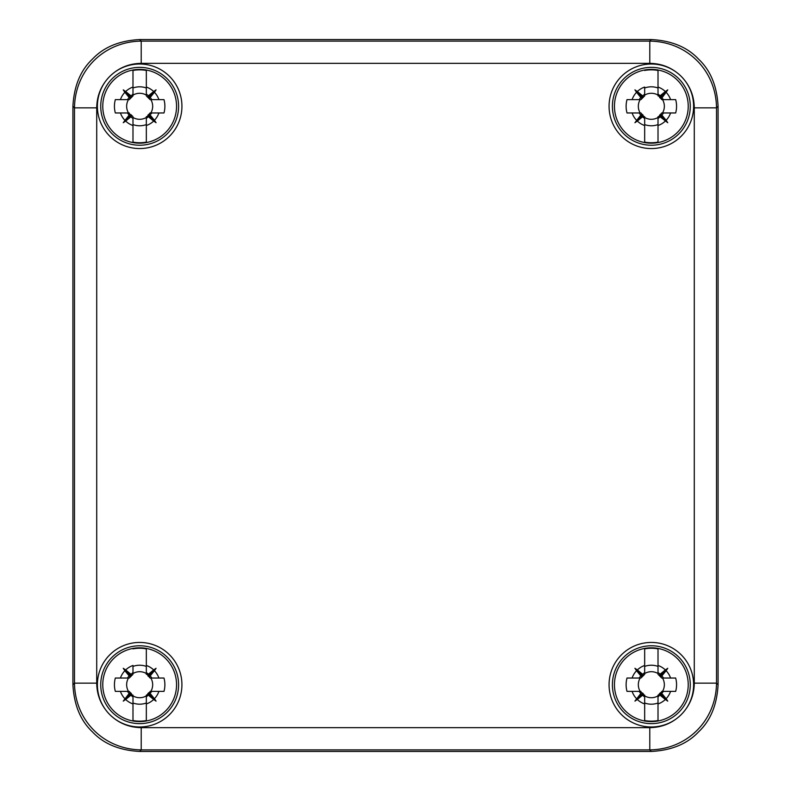 <?xml version="1.0" encoding="UTF-8"?>
<svg xmlns="http://www.w3.org/2000/svg" width="791" height="791" viewBox="0 0 791 791"><rect width="100%" height="100%" fill="white"/><g stroke="black" fill="none" stroke-linecap="round" stroke-linejoin="round"><path stroke-width="1.19" d="M718.08 684.719L718.08 106.281C716.982 86.001 710.466 70.27 698.532 59.098C687.359 47.163 671.628 40.648 651.349 39.55L139.651 39.55C119.372 40.648 103.641 47.163 92.468 59.098C80.534 70.27 74.018 86.001 72.92 106.281L72.92 684.719C74.018 704.999 80.534 720.73 92.468 731.902C103.641 743.837 119.372 750.352 139.651 751.45L651.349 751.45C671.628 750.352 687.359 743.837 698.532 731.902C710.466 720.73 716.982 704.999 718.08 684.719C716.982 704.999 710.466 720.73 698.532 731.902C687.359 743.837 671.638 750.352 651.349 751.45L139.651 751.45C119.372 750.352 103.641 743.837 92.468 731.902C80.534 720.73 74.018 705.008 72.92 684.719L72.92 106.281C74.018 86.001 80.534 70.27 92.468 59.098C103.641 47.163 119.362 40.648 139.651 39.55L651.349 39.55C671.628 40.648 687.359 47.163 698.532 59.098C710.466 70.27 716.982 85.992 718.08 106.281L718.08 684.719L716.517 683.157L716.517 107.843C716.043 70.419 687.201 41.587 649.787 41.112L651.349 39.55M97.392 684.709A42.269 42.269 0 0 0 155.867 723.745A42.269 42.269 0 0 0 139.661 642.44A42.269 42.269 0 0 0 109.82 714.649C118.561 723.142 129.022 727.483 141.213 727.651L649.787 727.651C662.027 727.483 672.528 723.112 681.278 714.55A42.269 42.269 0 0 0 651.339 642.44A42.269 42.269 0 0 0 635.193 723.775A42.269 42.269 0 0 0 681.278 714.55C689.772 705.809 694.112 695.348 694.28 683.157L694.28 107.843C694.112 95.602 689.742 85.102 681.18 76.351A42.269 42.269 0 0 0 609.07 106.291A42.269 42.269 0 0 0 651.339 148.56A42.269 42.269 0 0 0 681.18 76.351C672.439 67.858 661.978 63.517 649.787 63.349L141.213 63.349C128.973 63.517 118.472 67.888 109.722 76.45A42.269 42.269 0 0 0 139.661 148.56A42.269 42.269 0 0 0 155.807 67.225A42.269 42.269 0 0 0 109.722 76.45C101.228 85.191 96.888 95.652 96.72 107.843L96.72 683.157C96.888 695.398 101.258 705.898 109.82 714.649M693.608 106.291A42.269 42.269 0 0 0 681.18 76.351M181.93 106.291A42.269 42.269 0 0 0 109.722 76.45M609.07 684.709A42.269 42.269 0 0 0 681.278 714.55M649.787 727.651L649.787 749.888C687.211 749.413 716.043 720.571 716.517 683.157L694.28 683.157M649.787 63.349L649.787 41.112L141.213 41.112C103.789 41.587 74.957 70.429 74.483 107.843L72.92 106.281M96.72 107.843L74.483 107.843L74.483 683.157C74.957 720.581 103.799 749.413 141.213 749.888L139.651 751.45M658.013 715.717L658.013 696.93L659.684 695.259L661.82 695.19L661.889 693.054L663.56 691.383L675.662 691.383A25.223 25.223 0 0 0 675.662 678.035L661.751 678.035L658.013 674.298L658.013 672.488L660.159 674.159L665.35 669.937A20.358 20.358 0 0 0 658.013 665.468L658.013 648.877A36.445 36.445 0 0 0 644.665 648.877L644.665 674.298L642.994 675.989L642.994 674.159L644.665 672.488M675.662 691.383L662.512 691.383A13.012 13.012 0 0 0 662.512 678.035M690.266 684.709A38.927 38.927 0 0 0 651.339 645.772A38.927 38.927 0 0 0 612.402 684.709A38.927 38.927 0 0 0 651.339 723.636A38.927 38.927 0 0 0 690.266 684.709M642.994 674.159L640.858 674.229L642.618 676.364L640.928 678.035L627.016 678.035A25.223 25.223 0 0 0 627.016 691.383L639.118 691.383L640.789 693.529L634.926 701.123L637.328 699.481A20.358 20.358 0 0 0 644.665 703.95L644.665 720.542A36.445 36.445 0 0 0 658.013 720.542L658.013 703.95A20.358 20.358 0 0 0 665.35 699.481L667.752 701.123L666.111 698.72A20.358 20.358 0 0 0 670.58 691.383M644.665 715.707L644.665 696.93L642.519 695.259L637.328 699.481M658.013 695.882L658.013 703.011A19.478 19.478 0 0 1 644.665 703.011L644.665 695.882A13.012 13.012 0 0 0 658.013 695.882L659.684 693.43L662.512 691.383M640.789 693.529L640.858 695.19L642.994 693.43L644.665 695.882M644.665 695.121L644.665 696.93M644.665 673.537A13.012 13.012 0 0 1 658.013 673.537L658.013 666.408A19.478 19.478 0 0 0 644.665 666.408L644.665 674.298M642.519 674.159L637.328 669.937A20.358 20.358 0 0 1 644.665 665.468L644.665 648.877M639.118 678.035L640.789 675.89L636.567 670.699A20.358 20.358 0 0 0 632.098 678.035M658.013 672.488L658.013 648.877M666.111 670.699L661.889 675.89L663.56 678.035L661.751 678.035L670.58 678.035A20.358 20.358 0 0 0 666.111 670.699L667.752 668.296L665.35 669.937M661.889 693.529L666.111 698.72M660.159 695.259L665.35 699.481M637.328 669.937L634.926 668.296L640.858 674.229L640.789 675.89M634.926 668.296L636.567 670.699M675.662 678.035L670.58 678.035M627.016 678.035L640.166 678.035A13.012 13.012 0 0 0 640.166 691.383L642.599 693.45M658.013 696.93L658.013 695.121M661.889 675.89L661.82 674.229L660.08 675.969M667.752 668.296L661.82 674.229L660.159 674.159M663.56 691.383L661.751 691.383M667.752 701.123L660.08 693.45M634.926 701.123L640.858 695.19L642.519 695.259M627.016 691.383L640.166 691.383M639.118 691.383L640.928 691.383L639.118 691.383M675.662 99.617L661.751 99.617L658.013 95.118A13.012 13.012 0 0 0 644.665 95.118L644.665 87.05A20.358 20.358 0 0 0 637.328 91.519L634.926 89.877L636.567 92.28A20.358 20.358 0 0 0 632.098 99.617L627.016 99.617A25.223 25.223 0 0 0 627.016 112.965L640.928 112.965L644.665 117.463A13.012 13.012 0 0 0 658.013 117.463L661.751 112.965L663.56 112.965L661.889 115.11L666.111 120.301A20.358 20.358 0 0 0 670.58 112.965L675.662 112.965A25.223 25.223 0 0 0 675.662 99.617L661.751 99.617L663.56 99.617L661.889 97.946L660.06 97.946M675.662 112.965L662.512 112.965A13.012 13.012 0 0 0 662.512 99.617M690.266 106.291A38.927 38.927 0 0 0 651.339 67.364A38.927 38.927 0 0 0 612.402 106.291A38.927 38.927 0 0 0 651.339 145.228A38.927 38.927 0 0 0 690.266 106.291M627.016 99.617L640.166 99.617A13.012 13.012 0 0 0 640.166 112.965L639.118 112.965L640.789 115.11L634.926 122.704L637.328 121.063A20.358 20.358 0 0 0 644.665 125.532L644.665 142.123A36.445 36.445 0 0 0 658.013 142.123L658.013 116.702M658.013 118.512L660.159 116.841L667.752 122.704L666.111 120.301M644.665 137.288L644.665 118.512L642.519 116.841L637.328 121.063M658.013 117.463L658.013 124.592A19.478 19.478 0 0 1 644.665 124.592L644.665 117.463M644.665 116.702L644.665 118.512M658.013 95.118L658.013 87.989A19.478 19.478 0 0 0 644.665 87.989L644.665 95.118M642.599 97.55L642.994 95.741L640.858 95.81L642.618 97.946L640.928 99.617L639.118 99.617L640.789 97.471L636.567 92.28M639.118 99.617L632.098 99.617M642.994 95.741L644.665 94.07M642.519 95.741L637.328 91.519M658.013 70.458L658.013 94.07L660.159 95.741L665.35 91.519A20.358 20.358 0 0 0 658.013 87.05L658.013 70.458A36.445 36.445 0 0 0 644.665 70.458M670.58 99.617A20.358 20.358 0 0 0 666.111 92.28L661.889 97.946M663.56 112.965L670.58 112.965M634.926 89.877L640.858 95.81L640.789 97.471M666.111 92.28L667.752 89.877L665.35 91.519M644.665 95.879L642.994 97.57M658.013 137.298L658.013 125.532A20.358 20.358 0 0 0 665.35 121.063M658.013 94.07L658.013 95.879M661.889 97.471L661.82 95.81L660.08 97.55M667.752 89.877L661.82 95.81L660.159 95.741M660.159 116.841L661.82 116.771L660.08 115.031M667.752 122.704L661.82 116.771L661.889 115.11M640.789 115.11L640.858 116.771L642.599 115.031M634.926 122.704L640.858 116.771L642.519 116.841M627.016 112.965L640.166 112.965M146.335 137.298L146.335 118.512L148.006 116.841L150.142 116.771L150.211 114.636L151.882 112.965L163.984 112.965A25.223 25.223 0 0 0 163.984 99.617L150.072 99.617L146.335 95.879L146.335 94.07L148.481 95.741L153.672 91.519A20.358 20.358 0 0 0 146.335 87.05L146.335 70.458A36.445 36.445 0 0 0 132.987 70.458L132.987 95.879L131.316 97.57L131.316 95.741L132.987 94.07M163.984 112.965L150.834 112.965A13.012 13.012 0 0 0 150.834 99.617M178.598 106.291A38.927 38.927 0 0 0 139.661 67.364A38.927 38.927 0 0 0 100.734 106.291A38.927 38.927 0 0 0 139.661 145.228A38.927 38.927 0 0 0 178.598 106.291M131.316 95.741L129.18 95.81L130.94 97.946L129.249 99.617L115.338 99.617A25.223 25.223 0 0 0 115.338 112.965L127.44 112.965L129.111 115.11L123.248 122.704L125.65 121.063A20.358 20.358 0 0 0 132.987 125.532L132.987 142.123A36.445 36.445 0 0 0 146.335 142.123L146.335 125.532A20.358 20.358 0 0 0 153.672 121.063L156.074 122.704L154.433 120.301A20.358 20.358 0 0 0 158.902 112.965M132.987 137.288L132.987 118.512L130.841 116.841L125.65 121.063M146.335 117.463L146.335 124.592A19.478 19.478 0 0 1 132.987 124.592L132.987 117.463A13.012 13.012 0 0 0 146.335 117.463L150.072 112.965L151.882 112.965M129.111 115.11L129.18 116.771L131.316 115.011L132.987 116.702L132.987 118.512M132.987 95.118A13.012 13.012 0 0 1 146.335 95.118L146.335 87.989A19.478 19.478 0 0 0 132.987 87.989L132.987 95.879M130.841 95.741L125.65 91.519A20.358 20.358 0 0 1 132.987 87.05L132.987 70.458M127.44 99.617L129.111 97.471L124.889 92.28A20.358 20.358 0 0 0 120.42 99.617M146.335 94.07L146.335 70.458M154.433 92.28L150.211 97.471L151.882 99.617L150.072 99.617L158.902 99.617A20.358 20.358 0 0 0 154.433 92.28L156.074 89.877L153.672 91.519M150.211 115.11L154.433 120.301M148.481 116.841L153.672 121.063M125.65 91.519L123.248 89.877L129.18 95.81L129.111 97.471M123.248 89.877L124.889 92.28M163.984 99.617L158.902 99.617M129.249 99.617L128.488 99.617A13.012 13.012 0 0 0 128.488 112.965L130.92 115.031M146.335 118.512L146.335 116.702M150.211 97.471L150.142 95.81L148.401 97.55M156.074 89.877L150.142 95.81L148.481 95.741M156.074 122.704L148.401 115.031M123.248 122.704L129.18 116.771L130.841 116.841M115.338 112.965L128.488 112.965M127.44 112.965L129.249 112.965L127.44 112.965M115.338 99.617L128.488 99.617M146.335 715.717L146.335 696.93L148.006 695.259L150.142 695.19L150.211 693.054L151.882 691.383L163.984 691.383A25.223 25.223 0 0 0 163.984 678.035L150.072 678.035L146.335 673.537A13.012 13.012 0 0 0 132.987 673.537L132.987 665.468A20.358 20.358 0 0 0 125.65 669.937L123.248 668.296L124.889 670.699A20.358 20.358 0 0 0 120.42 678.035L115.338 678.035A25.223 25.223 0 0 0 115.338 691.383L129.249 691.383L132.987 695.882A13.012 13.012 0 0 0 146.335 695.882L148.382 693.054L150.834 691.383A13.012 13.012 0 0 0 150.834 678.035M178.598 684.709A38.927 38.927 0 0 0 139.661 645.772A38.927 38.927 0 0 0 100.734 684.709A38.927 38.927 0 0 0 139.661 723.636A38.927 38.927 0 0 0 178.598 684.709M115.338 678.035L128.488 678.035A13.012 13.012 0 0 0 128.488 691.383L127.44 691.383L129.111 693.529L123.248 701.123L125.65 699.481A20.358 20.358 0 0 0 132.987 703.95L132.987 720.542A36.445 36.445 0 0 0 146.335 720.542L146.335 703.95A20.358 20.358 0 0 0 153.672 699.481L156.074 701.123L154.433 698.72A20.358 20.358 0 0 0 158.902 691.383M132.987 715.707L132.987 696.93L130.841 695.259L125.65 699.481M146.335 695.882L146.335 703.011A19.478 19.478 0 0 1 132.987 703.011L132.987 695.882M132.987 695.121L132.987 696.93M146.335 673.537L146.335 666.408A19.478 19.478 0 0 0 132.987 666.408L132.987 673.537M130.92 675.969L131.316 674.159L129.18 674.229L130.94 676.364L129.249 678.035L127.44 678.035L129.111 675.89L124.889 670.699M127.44 678.035L120.42 678.035M131.316 674.159L132.987 672.488M130.841 674.159L125.65 669.937M146.335 648.877L146.335 672.488L148.481 674.159L153.672 669.937A20.358 20.358 0 0 0 146.335 665.468L146.335 648.877A36.445 36.445 0 0 0 132.987 648.877M154.433 670.699L150.211 675.89L151.882 678.035L150.072 678.035L158.902 678.035A20.358 20.358 0 0 0 154.433 670.699L156.074 668.296L153.672 669.937M150.211 693.529L154.433 698.72M148.481 695.259L153.672 699.481M123.248 668.296L129.18 674.229L129.111 675.89M163.984 678.035L158.902 678.035M132.987 674.298L131.316 675.989M146.335 672.488L146.335 674.298M146.335 696.93L146.335 695.121M150.211 675.89L150.142 674.229L148.401 675.969M156.074 668.296L150.142 674.229L148.481 674.159M163.984 691.383L150.834 691.383M151.882 691.383L150.072 691.383M156.074 701.123L148.401 693.45M129.111 693.529L129.18 695.19L130.92 693.45M123.248 701.123L129.18 695.19L130.841 695.259M115.338 691.383L128.488 691.383M694.28 107.843L716.517 107.843L718.08 106.281M141.213 63.349L141.213 41.112L139.651 39.55M96.72 683.157L74.483 683.157L72.92 684.719M141.213 727.651L141.213 749.888L649.787 749.888L651.349 751.45M688.229 684.709A36.89 36.89 0 0 1 651.339 721.6A36.89 36.89 0 0 1 614.449 684.709A36.89 36.89 0 0 1 651.339 647.819A36.89 36.89 0 0 1 688.229 684.709M632.098 691.383A20.358 20.358 0 0 0 636.567 698.72M642.618 676.364L640.789 676.364M659.684 674.159L659.684 675.989M661.889 676.364L660.06 676.364M661.889 693.054L660.06 693.054M659.684 695.259L659.684 693.43M642.994 693.43L642.994 695.259M640.789 693.054L642.618 693.054M688.229 106.291A36.89 36.89 0 0 1 651.339 143.181A36.89 36.89 0 0 1 614.449 106.291A36.89 36.89 0 0 1 651.339 69.4A36.89 36.89 0 0 1 688.229 106.291M632.098 112.965A20.358 20.358 0 0 0 636.567 120.301M642.618 97.946L640.789 97.946M659.684 95.741L659.684 97.57M661.889 114.636L660.06 114.636M659.684 116.841L659.684 115.011M642.994 115.011L642.994 116.841M640.789 114.636L642.618 114.636M176.551 106.291A36.89 36.89 0 0 1 139.661 143.181A36.89 36.89 0 0 1 102.771 106.291A36.89 36.89 0 0 1 139.661 69.4A36.89 36.89 0 0 1 176.551 106.291M120.42 112.965A20.358 20.358 0 0 0 124.889 120.301M130.94 97.946L129.111 97.946M148.006 95.741L148.006 97.57M150.211 97.946L148.382 97.946M150.211 114.636L148.382 114.636M148.006 116.841L148.006 115.011M131.316 115.011L131.316 116.841M129.111 114.636L130.94 114.636M176.551 684.709A36.89 36.89 0 0 1 139.661 721.6A36.89 36.89 0 0 1 102.771 684.709A36.89 36.89 0 0 1 139.661 647.819A36.89 36.89 0 0 1 176.551 684.709M120.42 691.383A20.358 20.358 0 0 0 124.889 698.72M130.94 676.364L129.111 676.364M148.006 674.159L148.006 675.989M150.211 676.364L148.382 676.364M150.211 693.054L148.382 693.054M148.006 695.259L148.006 693.43M131.316 693.43L131.316 695.259M129.111 693.054L130.94 693.054"/></g></svg>
